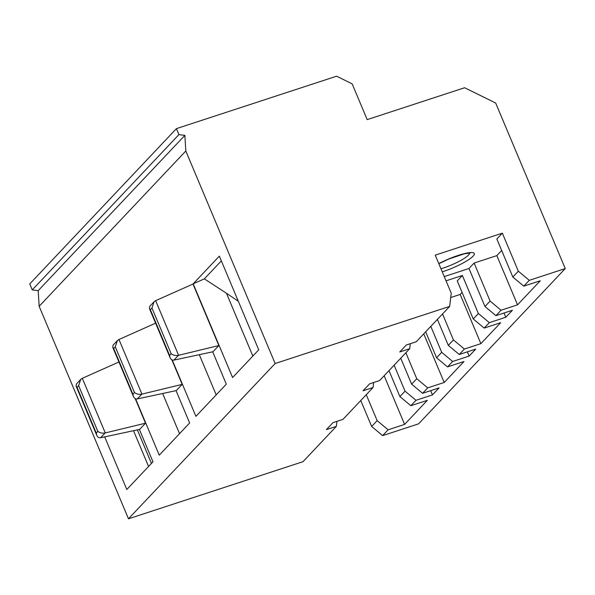 <?xml version="1.0" encoding="UTF-8"?>
<svg xmlns="http://www.w3.org/2000/svg" width="595" height="595" viewBox="0 0 595 595"><rect width="100%" height="100%" fill="white"/><g stroke="black" fill="none" stroke-linecap="round" stroke-linejoin="round"><path stroke-width="0.89" d="M151.956 308.032L171.159 353.713L169.575 355.394L150.371 309.705L151.956 308.032L154.008 301.829L155.496 300.735L192.988 284.031L218.848 345.546L178.448 355.334L173.941 360.101L212.98 351.757L218.848 345.546M150.371 309.705L149.397 308.441L149.791 306.291L154.008 301.829M171.159 353.713C173.264 355.304 175.696 355.84 178.448 355.334M169.575 355.394L170.088 357.662C170.966 359.544 172.245 360.362 173.941 360.101M115.289 346.855L134.492 392.536L132.908 394.217L113.704 348.529L115.289 346.855L117.341 340.645L118.829 339.552L155.593 323.174M113.704 348.529L112.738 347.257L113.124 345.115L117.341 340.645M132.908 394.217L133.429 396.478C134.299 398.367 135.578 399.178 137.274 398.925L176.313 390.58L182.182 384.37L141.781 394.15L137.274 398.925M134.492 392.536C136.605 394.121 139.029 394.663 141.781 394.15M182.182 384.37L171.843 359.774M78.629 385.672L97.833 431.36L96.249 433.034L77.045 387.352L78.629 385.672L80.682 379.469L82.162 378.375L118.933 361.998M77.045 387.352L76.071 386.081L76.457 383.931L80.682 379.469M97.833 431.36C99.938 432.944 102.362 433.48 105.114 432.974L100.607 437.741L139.647 429.397L145.515 423.186L135.177 398.59M145.515 423.186L105.114 432.974M96.249 433.034L96.762 435.302C97.632 437.184 98.919 438.002 100.607 437.741M139.379 429.456L152.975 461.802L126.824 489.492L104.698 436.871M135.548 398.776L159.252 455.16L189.641 422.986L176.046 390.64M212.705 351.816L226.308 384.162L195.911 416.336L172.208 359.953M219.347 256.125L193.189 283.815L232.578 377.52L258.736 349.823L219.347 256.125M275.143 363.523L185.811 151.004L39.151 306.291L38.199 290.65L32.256 289.891L178.917 134.604L176.41 128.639L336.614 76.197L352.143 83.843L367.189 119.632L464.613 87.74L495.665 103.024L565.25 268.561L529.282 280.334L518.334 271.194L502.344 233.166L435.235 255.136L451.218 293.164L449.671 306.395L275.143 363.523L128.483 518.803L39.151 306.291M430.691 390.655L432.468 394.894L439.073 387.91L422.591 393.302L427.723 387.866L416.768 378.732L405.864 352.776M366.26 394.708L377.171 420.658L388.126 429.798L404.607 424.399L427.336 400.331L410.855 405.723L399.907 396.59L388.996 370.633M449.671 306.395L416.307 341.723L406.318 344.988L399.721 351.98L409.702 348.707L379.64 380.54L369.651 383.812L363.054 390.796L373.043 387.531L342.973 419.363L332.984 422.629L326.387 429.62L336.376 426.347L336.963 421.327M336.376 426.347L303.011 461.675L128.483 518.803M394.128 365.204L405.039 391.153L415.987 400.294L410.855 405.723M405.039 391.153L399.907 396.59M377.171 420.658L371.674 426.481L360.763 400.524M404.607 424.399L384.162 375.757M185.811 151.004L184.859 135.37L38.199 290.65M388.126 429.798L382.622 435.614L371.674 426.481M184.859 135.37L178.917 134.604M432.468 394.894L415.987 400.294M423.759 333.832L444.205 382.473L427.723 387.866M400.725 358.212L411.636 384.162L416.768 378.732M411.636 384.162L422.591 393.302M565.25 268.561L418.59 423.848L382.622 435.614M32.256 289.891L29.75 283.919L176.41 128.639M430.795 326.38L441.706 352.329L436.566 357.766L425.663 331.817M444.205 382.473L464.003 361.507L447.522 366.907L436.566 357.766M467.35 351.831L469.135 356.078L475.732 349.087L459.251 354.486L464.383 349.049L453.435 339.909L442.524 313.959M437.392 319.396L448.303 345.345L453.435 339.909M448.303 345.345L459.251 354.486M450.705 297.537L460.18 294.436L480.872 343.65L464.383 349.049M441.706 352.329L452.654 361.47L447.522 366.907M469.135 356.078L452.654 361.47M373.043 387.531L373.63 382.511M460.18 294.436L462.084 292.42M480.872 343.65L500.67 322.691L484.189 328.083L473.233 318.942L457.25 280.914L462.382 275.485L478.365 313.513L489.321 322.646L484.189 328.083M504.017 313.007L505.802 317.254L512.399 310.27L495.918 315.662L501.049 310.226L490.102 301.085L474.111 263.057L496.847 255.619L517.531 304.833L501.049 310.226M502.344 233.166L496.847 238.989L512.831 277.017L523.786 286.158L540.267 280.766L517.531 304.833M505.802 317.254L489.321 322.646M523.786 286.158L529.282 280.334M501.682 250.495L496.847 255.619M444.249 276.586L468.979 268.494L484.97 306.522L490.102 301.085M484.97 306.522L495.918 315.662M468.979 268.494L474.111 263.057M446.034 280.833L462.382 275.485M221.34 260.878L204.353 278.869L226.464 293.261L252.853 356.048M193.189 283.815L204.353 278.869M238.297 301.211L226.464 293.261M409.702 348.707L410.29 343.687M478.365 313.513L473.233 318.942M512.831 277.017L518.334 271.194M155.645 300.668L178.604 355.289M118.978 339.485L141.945 394.113M82.311 378.308L105.278 432.937M148.564 466.473L133.525 430.706M151.45 463.416L137.356 429.887M162.636 393.503L179.526 433.688M199.295 354.68L216.193 394.872M442.264 271.856A25.86 4.916 157.2 0 0 473.114 256.147A25.86 4.916 157.2 0 0 465.759 253.314A25.86 4.916 157.2 0 0 438.798 263.615M440.969 268.776A21.584 4.106 157.2 0 0 468.421 255.136A21.584 4.106 157.2 0 0 469.44 253.031M236.884 300.408L237.628 299.62M149.397 308.441L170.088 357.662M112.738 347.257L133.429 396.478M76.071 386.081L96.762 435.302M469.113 252.592L470.05 253.061L464.264 253.82L448.593 259.108L438.842 263.719"/></g></svg>
